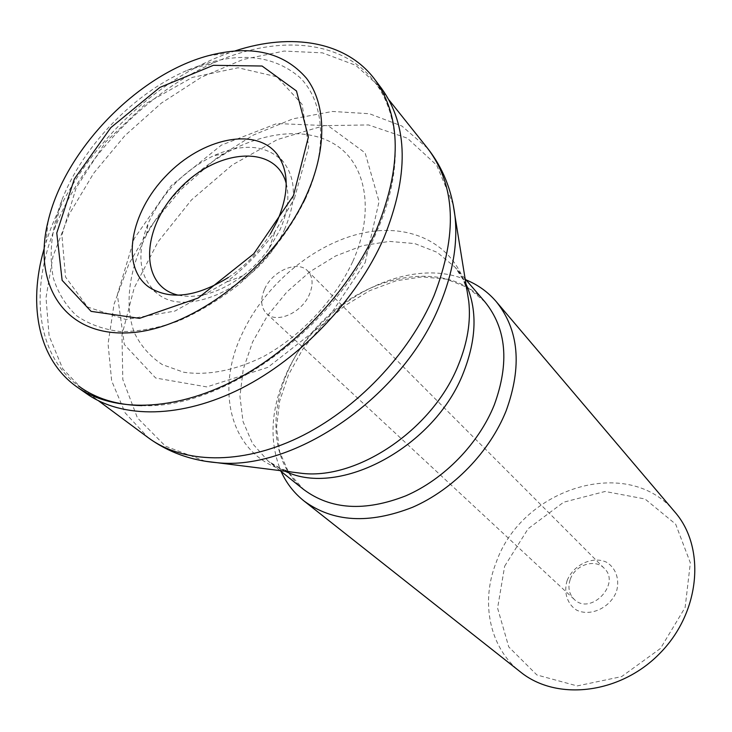 <?xml version="1.0" encoding="UTF-8"?>
<svg xmlns="http://www.w3.org/2000/svg" width="732" height="732" viewBox="0 0 732 732"><rect width="100%" height="100%" fill="white"/><g stroke="black" fill="none" stroke-linecap="round" stroke-linejoin="round"><path stroke-width="0.55" stroke-dasharray="3.66 2.75" d="M86.696 393.743L62.751 368.8L49.126 335.988L46.006 297.704L52.988 256.31L69.256 214.11L93.678 173.237L124.898 135.649L161.36 103.121L201.346 77.263L242.942 59.512L284.062 51.066L322.437 52.841L355.706 65.294L381.482 88.343M365.186 262.559L379.066 201.52L365.103 152.869L328.11 125.703L276.852 123.552L221.32 145.156L171.041 185.818L134.231 238.55L117.349 294.722L124.358 344.543L155.678 378.023L206.808 386.908L267.848 367.382L325.154 322.556L365.186 262.559M44.057 248.926L45.933 242.695C71.114 161.415 148.742 80.987 229.079 52.942L235.247 50.856M228.329 277.492C245.412 265.981 259.412 251.479 270.318 233.993M284.483 229.509C296.588 201.346 296.268 178.882 283.522 162.12C267.043 144.845 243.756 142.694 213.68 155.678C183.723 170.538 161.854 193.202 148.056 223.663C136.143 254.187 139.117 277.373 156.968 293.239C186.935 319.811 260.949 284.172 284.483 229.509M352.897 261.287C373.924 213.918 367.226 168.516 339.483 147.544C311.622 126.563 266.265 130.031 225.053 153.665C191.372 173.594 165.176 200.742 146.446 235.1C128.914 269.55 124.12 305.491 134.514 333.106C140.965 346.099 150.216 356.585 162.257 364.573L183.503 372.195C207.458 375.855 235.603 370.438 263.978 356.283C301.593 335.466 335 299.772 352.897 261.287M178.37 295.188C198.29 299.123 219.774 292.663 242.823 275.799C252.933 268.013 261.708 258.927 269.129 248.541L279.734 230.406C287.603 212.957 289.762 197.301 286.23 183.448M294.41 198.5L308.721 147.031L302.078 104.273L276.824 76.778L238.092 67.765L192.324 77.4L146.125 103.441L105.646 141.953L76.165 187.822L61.9 235.027L65.523 276.98L87.602 307.037L125.895 319.518L174.884 311.091L226.316 282.168C244.991 267.775 261.187 250.994 274.921 231.824L294.41 198.5M305.244 199.342C328.22 149.374 324.77 101.94 299.781 77.4C271.481 53.335 233.929 50.984 187.136 70.345C133.7 93.312 82.899 145.942 61.836 200.156C51.432 228.558 48.641 254.672 53.463 278.499C58.221 293.23 65.935 305.656 76.622 315.757C88.911 324.239 103.569 329.519 120.579 331.587C138.659 331.633 157.874 328.146 178.215 321.128C198.765 312.125 218.786 300.074 238.275 284.995C267.043 259.887 289.369 231.339 305.244 199.342M141.935 405.629C222.857 409.618 336.455 327.515 376.55 232.062C403.542 171.654 400.532 113.625 373.375 80.41C340.911 39.437 276.943 35.026 215.345 62.174C146.327 91.848 81.883 158.606 54.671 228.64C29.71 291.153 36.38 354.919 78.489 385.92L98.509 400.788M465.991 279.862C406.15 254.031 316.169 303.707 285.755 375.086C270.511 409.975 268.955 442.082 281.088 471.426M674.931 512.08C628.568 454.444 522.108 487.823 496.214 562.35C480.348 602.079 489.315 647.738 520.543 672.022M504.659 566.193L528.138 528.714L563.677 502.198L605.099 491.474L645.011 498.986L675.663 524.158L690.349 562.835L685.143 607.459L660.493 648.442L621.605 676.615L577.191 685.921L536.904 674.968L508.758 646.942L497.586 608.127L504.659 566.193M567.144 580.476C563.484 592.417 567.19 604.129 576.706 610.168C590.559 616.847 609.948 607.935 616.408 591.749C619.995 579.534 615.923 567.831 606.252 562.075C592.307 555.853 573.604 564.738 567.144 580.476M264.581 289.149C272.396 270.831 297.732 259.915 307.66 270.895C312.912 276.742 313.479 284.638 309.343 294.603C301.694 312.967 276.467 323.928 266.521 313.506C260.857 307.532 260.208 299.415 264.581 289.149M570.31 579.232C575.087 564.921 595.052 558.324 604.156 568.242C621.404 583.907 590.44 615.996 574.172 599.307C568.938 593.936 567.648 587.247 570.31 579.232M427.58 148.285L401.923 126.06L369.45 113.734L332.374 111.456L292.937 118.84L253.254 135.1L215.3 159.155L180.868 189.67L151.588 225.163L128.896 263.941L114.046 304.173L108.061 343.848L111.648 380.823L125.117 412.839L148.23 437.69M453.154 204.457L436.656 165.176L407.331 138.165L368.535 124.934L324.002 125.666L277.41 139.547L232.209 164.993L191.491 199.918L158.02 241.853L134.185 287.932L121.97 334.982L122.811 379.515L137.396 417.816L165.432 446.163L205.271 461.261M467.3 292.26C457.198 245.476 412.418 222.482 363.365 232.932C314.193 243.335 265.039 284.409 242.356 333.307C212.573 394.521 233.279 462.569 293.514 472.296M303.771 489.58C259.677 454.179 270.108 374.628 319.884 323.855C368.864 272.313 448.002 259.073 484.941 301.895L467.849 287.621L446.52 279.176L422.099 276.879L395.985 280.804L369.633 290.686L344.488 305.939L321.842 325.749L302.847 349.082L288.49 374.747L279.551 401.429L276.55 427.671L279.706 451.992L288.911 473.009L303.771 489.58M285.187 471.243L268.196 461.114L252.531 443.583L243.015 421.495L239.931 396.241L243.244 369.257L252.604 341.981L267.409 315.794L286.862 291.977L309.965 271.7L335.613 255.98L362.541 245.659L389.397 241.395L414.742 243.582L437.15 252.311L455.231 267.345L465.955 283.961M48.083 221.293L45.933 242.695M207.769 55.852L229.079 52.942M283.522 162.12L276.989 154.086M156.968 293.239L148.706 286.99M225.053 153.665L213.68 155.678M146.446 235.1L148.056 223.663M269.129 248.541L274.921 231.824M242.823 275.799L226.316 282.168M61.836 200.156L54.671 228.64M187.136 70.345L215.345 62.174M388.939 99.9L373.375 80.41M465.131 278.855L455.231 267.345C460.849 273.731 464.884 282.095 467.327 292.434M280.054 470.603L268.196 461.114C274.775 466.504 283.275 470.237 293.697 472.314M604.156 568.242L307.66 270.895M574.172 599.307L266.521 313.506"/><path stroke-width="1.1" d="M235.247 50.856C291.675 32.327 346.877 41.349 375.242 80.044L381.482 88.343C408.383 125.565 409.087 175.662 383.577 238.641C356.795 299.498 301.099 358.14 241.295 388.39C181.399 418.548 122.427 418.896 86.696 393.743L78.187 387.804C38.503 360.821 27.542 305.976 44.057 248.926M375.242 80.044C401.548 117.34 401.877 167.399 376.239 230.223C349.219 291.254 293.376 350.225 233.407 380.942C173.347 411.567 114.183 412.491 78.187 387.804M305.857 196.496C273.155 268.598 190.128 330.965 127.075 332.895C63.702 335.531 32.391 283.641 48.083 221.293C64.581 150.252 137.36 74.856 207.769 55.852C250.737 44.487 283.623 51.935 306.424 78.187C326.591 104.585 327.405 149.593 305.857 196.496M293.468 195.563L253.766 253.794L198.088 298.052L139.51 318.365L91.088 311.365L62.138 280.347L56.767 233.041L74.353 178.965L110.852 127.606L159.869 87.419L213.36 65.322L262.083 66.026L296.487 90.988L308.382 137.012L293.468 195.563M270.318 233.993L277.089 221.43C289.222 193.458 289.195 171.004 276.989 154.086C255.633 126.462 201.867 138.211 166.283 175.589C130.177 212.481 120.341 266.622 148.706 286.99C169.65 300.376 196.194 297.21 228.329 277.492M286.23 183.448C275.927 143.92 217.267 148.596 179.688 188.536C141.111 227.506 138.504 286.285 178.37 295.188M78.489 385.92C95.398 398.473 116.553 405.043 141.935 405.629M281.088 471.426C286.386 483.157 294.008 492.984 303.954 500.935C332.868 522.191 369.047 524.313 412.509 507.303C453.172 489.635 489.735 451.928 506.196 410.679C522.236 366.265 518.933 329.931 496.287 301.675C487.997 292.013 477.895 284.739 465.991 279.862M303.954 500.935L520.543 672.022C556.878 701.54 620.864 694.11 660.529 652.66C700.551 611.549 705.721 547.344 674.931 512.08L496.287 301.675M205.271 461.261L216.828 462.67C190.832 460.446 167.967 452.12 148.23 437.69C183.183 463.704 240.553 465.314 298.308 437.709C355.981 410.012 409.142 354.361 434.003 295.728C457.784 234.267 455.643 185.123 427.58 148.285L388.939 99.9M293.514 472.296L216.828 462.67C294.447 471.39 403.396 396.222 439.776 304.887C452.888 273.164 457.948 243.527 454.965 215.958L453.154 204.457M293.697 472.314L302.673 473.439C358.964 479.524 433.628 428.321 458.543 364.563C467.538 342.356 470.941 321.293 468.764 301.364L467.3 292.26M465.131 278.855L484.941 301.895C506.48 328.512 509.6 362.834 494.292 404.878C478.682 443.72 444.159 479.204 405.848 495.811C364.902 511.805 330.882 509.728 303.771 489.58L280.054 470.603M465.955 283.961C477.438 309.334 476.651 338.779 463.594 372.295C435.229 446.785 339.346 497.961 285.187 471.243M148.23 437.69L98.509 400.788M467.327 292.434L454.965 215.958C451.827 190.055 442.695 167.5 427.58 148.285"/></g></svg>
